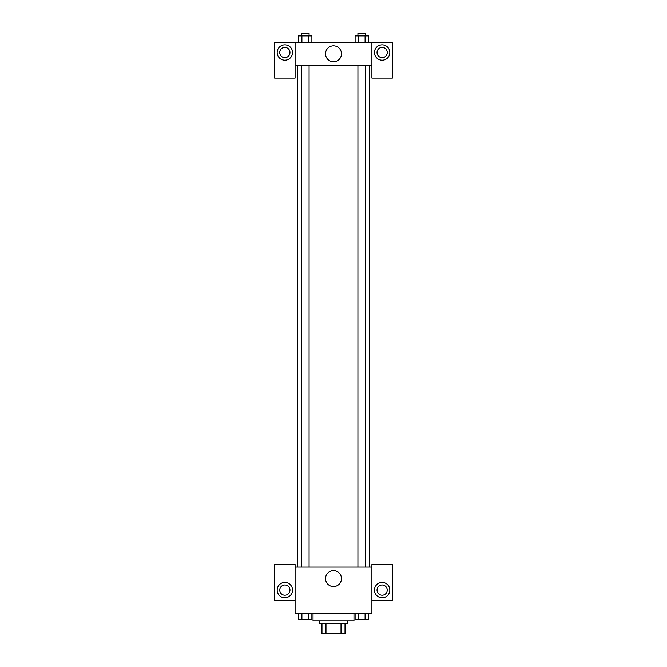 <?xml version="1.0" encoding="UTF-8"?>
<svg xmlns="http://www.w3.org/2000/svg" width="667" height="667" viewBox="0 0 667 667"><rect width="100%" height="100%" fill="white"/><g stroke="black" fill="none" stroke-linecap="round" stroke-linejoin="round"><path stroke-width="1" d="M341.012 623.412L341.012 633.65L321.978 633.65L321.978 623.412M341.012 633.65L345.022 633.65L345.022 623.412L345.022 633.65M347.582 620.852L347.582 623.412L319.418 623.412L319.418 620.852M325.988 623.412L325.988 633.65M313.023 613.173L313.023 620.852L353.977 620.852L353.977 613.173M371.903 600.375L392.379 600.375L392.379 564.532L371.903 564.532L371.903 613.173L295.097 613.173L295.097 564.532L274.621 564.532L274.621 600.375L295.097 600.375M284.859 597.807A7.679 7.679 0 0 1 278.214 586.293A7.679 7.679 0 0 1 291.512 586.293A7.679 7.679 0 0 1 284.859 597.807M279.74 590.128A5.119 5.119 0 0 1 284.859 585.009A5.119 5.119 0 0 1 289.978 590.128A5.119 5.119 0 0 1 284.859 595.247A5.119 5.119 0 0 1 279.74 590.128M325.529 578.614A7.971 7.971 0 0 1 337.485 571.711A7.971 7.971 0 0 1 337.485 585.518A7.971 7.971 0 0 1 325.529 578.614M371.903 567.092L295.097 567.092M382.141 597.807A7.679 7.679 0 0 1 375.488 586.293A7.679 7.679 0 0 1 388.786 586.293A7.679 7.679 0 0 1 382.141 597.807M377.022 590.128A5.119 5.119 0 0 1 382.141 585.009A5.119 5.119 0 0 1 387.26 590.128A5.119 5.119 0 0 1 382.141 595.247A5.119 5.119 0 0 1 377.022 590.128M369.343 65.349L369.343 567.092M365.599 567.092L365.599 65.349M309.079 65.349L309.079 567.092M371.903 65.349L371.903 78.147L392.379 78.147L392.379 42.313L371.903 42.313L371.903 65.349L295.097 65.349L295.097 78.147L274.621 78.147L274.621 42.313L295.097 42.313L295.097 65.349M289.978 52.551A5.119 5.119 0 0 1 284.859 57.67A5.119 5.119 0 0 1 279.74 52.551A5.119 5.119 0 0 1 284.859 47.432A5.119 5.119 0 0 1 289.978 52.551M284.859 60.23A7.679 7.679 0 0 1 278.214 48.708A7.679 7.679 0 0 1 291.512 48.708A7.679 7.679 0 0 1 284.859 60.23M387.26 52.551A5.119 5.119 0 0 1 379.581 56.987A5.119 5.119 0 0 1 379.581 48.116A5.119 5.119 0 0 1 387.26 52.551M382.141 60.23A7.679 7.679 0 0 1 375.488 48.708A7.679 7.679 0 0 1 388.786 48.708A7.679 7.679 0 0 1 382.141 60.23M371.903 42.313L295.097 42.313M325.529 53.827A7.971 7.971 0 0 1 337.485 46.923A7.971 7.971 0 0 1 337.485 60.73A7.971 7.971 0 0 1 325.529 53.827M368.409 42.313L368.409 35.91L355.111 35.91L355.111 42.313M365.091 35.91L365.091 42.313M358.437 35.91L358.437 42.313M357.921 35.91L357.921 33.35L365.599 33.35L365.599 35.91M311.889 42.313L311.889 35.91L298.591 35.91L298.591 42.313M308.563 35.91L308.563 42.313M301.909 35.91L301.909 42.313M301.401 35.91L301.401 33.35L309.079 33.35L309.079 35.91M368.409 613.173L368.409 619.568L355.111 619.568L355.111 613.173M365.091 613.173L365.091 619.568M358.437 613.173L358.437 619.568M365.599 619.568L357.921 619.568M311.889 613.173L311.889 619.568L298.591 619.568L298.591 613.173M308.563 613.173L308.563 619.568M301.909 613.173L301.909 619.568M309.079 619.568L301.401 619.568M297.657 65.349L297.657 567.092M357.921 567.092L357.921 65.349M301.401 65.349L301.401 567.092"/></g></svg>
